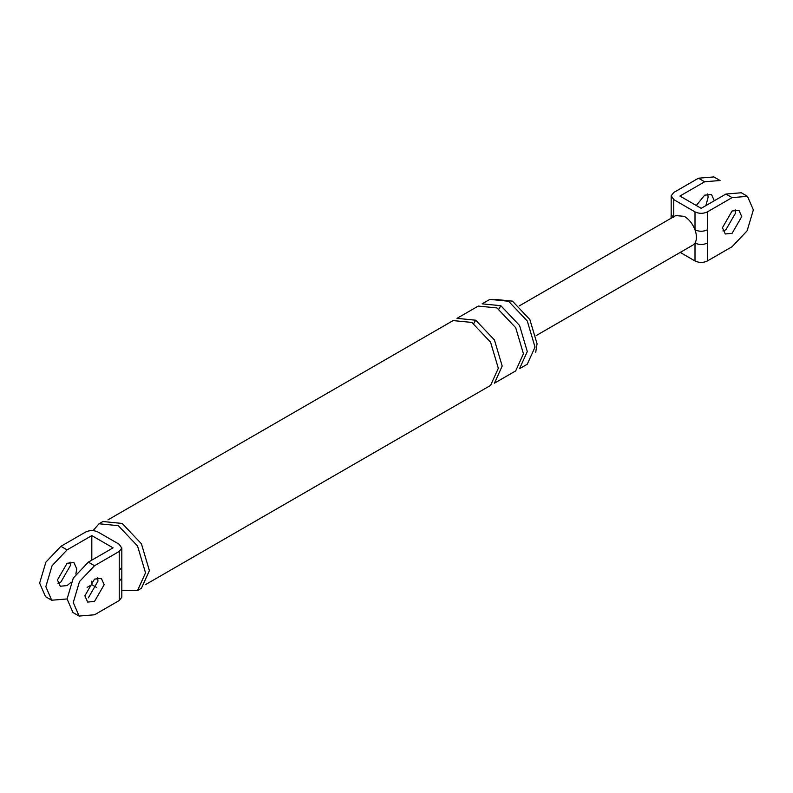 <?xml version="1.0" encoding="UTF-8"?>
<svg xmlns="http://www.w3.org/2000/svg" width="793" height="793" viewBox="0 0 793 793"><rect width="100%" height="100%" fill="white"/><g stroke="black" fill="none" stroke-linecap="round" stroke-linejoin="round"><path stroke-width="1.19" d="M720.054 180.507L704.66 181.775L679.928 196.049L701.181 208.321L725.912 194.047L741.306 192.768M675.715 215.577L684.379 216.35C689.067 219.274 692.616 223.755 695.005 229.811L695.005 211.89L673.753 199.618L671.205 195.772L673.753 192.481L698.484 178.207L713.869 176.938M707.663 193.978L708.139 197.17L705.899 205.595M695.005 211.89C699.129 213.813 703.242 213.813 707.366 211.89L732.098 197.616L747.482 196.347L753.35 209.887L747.125 230.832L732.098 246.692L707.366 260.976C703.242 262.899 699.129 262.899 695.005 260.976L680.196 252.422M671.056 218.263L671.185 213.971L672.672 216.776M695.005 260.976L695.005 243.054C696.918 239.744 696.918 235.333 695.005 229.811C699.129 231.734 703.242 231.734 707.366 229.811L707.366 260.976M693.042 245.017L695.005 243.054C699.129 244.978 703.242 244.978 707.366 243.054M732.098 233.311L725.268 233.985L722.433 227.73L732.098 210.997L738.927 210.323L741.762 216.578L732.098 233.311M714.324 200.738L711.49 194.483L704.66 195.157L696.313 205.516M735.101 209.818L735.577 213.01L725.912 229.742L722.919 230.922M121.795 597.228L119.247 600.519L94.516 614.793L79.131 616.062L73.263 602.521L79.488 581.576L94.516 565.716L119.247 551.432L121.795 548.141L119.247 544.295L97.995 532.024C93.871 530.101 89.758 530.101 85.634 532.024L60.902 546.308L67.088 549.876L91.819 535.602L113.072 547.864L88.34 562.148L73.313 578.008L67.088 598.953L72.946 612.493M67.088 598.953L51.694 600.232L45.835 586.681L52.06 565.736L67.088 549.876M45.518 596.653L39.65 583.113L45.875 562.168L60.902 546.308M88.34 597.843L97.995 581.11L97.519 577.919M119.247 600.519L119.247 581.328L121.795 578.028M119.247 581.328L119.247 570.623L121.795 567.332M91.819 581.11L91.819 584.679L96.687 587.484M91.819 535.602L91.819 560.136M495.001 299.407L512.427 301.132L529.843 319.52L537.059 343.795L535.731 352.221M489.846 299.387L508.561 301.241L527.276 320.996L535.027 347.086L527.276 364.225L519.544 368.686L527.295 351.547L519.544 325.457L500.829 305.701L482.114 303.848L489.846 299.387M93.098 530.606L99.026 523.767L102.882 521.526L122.152 523.439L141.412 543.77L149.391 570.623L141.412 588.257L137.546 590.488L121.815 590.359M87.101 587.405L91.819 584.679M71.142 582.201L67.088 585.571L60.258 586.245L57.423 579.99L67.088 563.258L73.918 562.584L76.743 568.839L75.85 574.033M94.516 601.411L87.686 602.085L84.861 595.83L94.516 579.098L101.355 578.424L104.18 584.679L94.516 601.411M70.081 562.078L70.567 565.27L60.902 582.003L57.899 583.182M99.026 523.767L118.286 525.67L137.546 546L145.525 572.853L137.546 590.488M107.987 519.851L453.13 320.58L471.855 322.434L490.57 342.189L498.321 368.279L490.57 385.418L145.416 584.679M475.711 320.203L494.435 339.959L502.187 366.049L494.426 383.188L515.688 370.916L523.439 353.777L515.688 327.687L496.963 307.932L478.248 306.078L456.996 318.35L475.711 320.203L473.718 323.584M704.66 181.775L698.484 178.207M732.098 197.616L725.912 194.047M707.366 211.89L707.366 229.811M673.753 199.618L673.753 217.54M94.516 565.716L88.34 562.148M119.247 570.623L119.247 551.432M498.837 309.082L500.829 305.701M719.687 180.289L713.512 176.72M747.125 196.129L740.94 192.55M671.185 196.049L671.185 213.971M675.834 215.508L519.068 306.019M536.147 335.598L692.913 245.087M52.06 600.45L45.875 596.871M121.815 596.951L121.815 547.864M73.313 612.711L79.488 616.28"/></g></svg>
